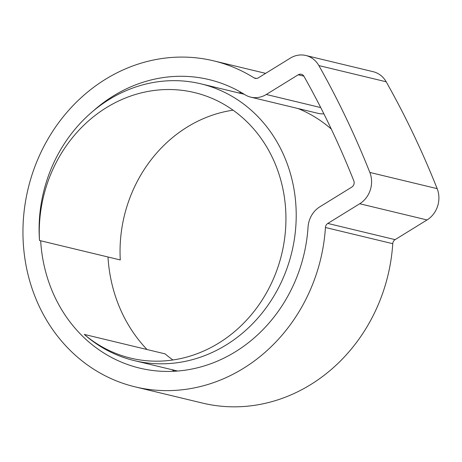 <?xml version="1.0" encoding="UTF-8"?>
<svg xmlns="http://www.w3.org/2000/svg" width="462" height="462" viewBox="0 0 462 462"><rect width="100%" height="100%" fill="white"/><g stroke="black" fill="none" stroke-linecap="round" stroke-linejoin="round"><path stroke-width="0.69" d="M39.507 240.506A136.556 122.528 103.5 0 1 106.445 107.617A136.556 122.528 103.5 0 1 194.56 92.585A136.556 122.528 103.5 0 1 285.256 204.423A136.556 122.528 103.5 0 1 218.757 343.081A136.556 122.528 103.5 0 1 130.648 358.119A136.556 122.528 103.5 0 1 84.303 334.424A142.342 127.714 -76.5 0 0 134.344 360.626A142.342 127.714 -76.5 0 0 226.184 344.952A142.342 127.714 -76.5 0 0 295.501 200.421A142.342 127.714 -76.5 0 0 200.964 83.847A142.342 127.714 -76.5 0 0 109.119 99.521A142.342 127.714 -76.5 0 0 39.507 240.506L120.282 259.944A136.556 122.528 103.5 0 1 187.22 127.062A136.556 122.528 103.5 0 1 233.05 110.17M331.283 129.054A142.342 127.714 -76.5 0 0 298.025 108.524M84.303 334.424L165.078 353.869A136.556 122.528 103.5 0 0 172.927 359.973M107.981 256.982A148.371 133.125 -76.5 0 0 147.026 349.52M171.858 369.652A148.371 133.125 -76.5 0 0 174.515 371.246M40.668 240.783A148.371 133.125 -76.5 0 0 139.663 368.11A148.371 133.125 -76.5 0 0 235.401 351.773A148.371 133.125 -76.5 0 0 308.05 227.073A24.128 21.645 103.5 0 1 319.866 206.797L351.79 187.104A4.828 4.331 -76.5 0 0 353.811 180.844A880.578 790.107 -76.5 0 0 303.938 76.276A4.828 4.331 -76.5 0 0 301.334 74.255A4.828 4.331 -76.5 0 0 298.221 74.786L266.291 94.479A24.128 21.645 103.5 0 1 250.727 97.135A24.128 21.645 103.5 0 1 244.906 94.687A148.371 133.125 -76.5 0 0 209.101 79.603A148.371 133.125 -76.5 0 0 113.369 95.94A148.371 133.125 -76.5 0 0 93.116 111.076M241.568 92.666A148.371 133.125 -76.5 0 0 238.479 92.879M243.335 368.41A167.671 150.445 -76.5 0 0 325.439 227.495A4.828 4.331 103.5 0 1 327.801 223.441L359.725 203.748A24.128 21.645 -76.5 0 0 369.843 172.442A899.878 807.42 -76.5 0 0 318.872 65.575A24.128 21.645 -76.5 0 0 305.85 55.492A24.128 21.645 -76.5 0 0 290.28 58.148L258.356 77.841A4.828 4.331 103.5 0 1 255.243 78.373A4.828 4.331 103.5 0 1 254.077 77.882A167.671 150.445 -76.5 0 0 213.623 60.84A167.671 150.445 -76.5 0 0 105.434 79.302A167.671 150.445 -76.5 0 0 23.787 249.555A167.671 150.445 -76.5 0 0 135.147 386.873A167.671 150.445 -76.5 0 0 243.335 368.41M135.147 386.873L202.46 403.072A167.671 150.445 -76.5 0 0 310.649 384.615A167.671 150.445 -76.5 0 0 392.752 243.693A4.828 4.331 103.5 0 1 395.114 239.639L427.038 219.947A24.128 21.645 -76.5 0 0 437.156 188.64A899.878 807.42 -76.5 0 0 386.186 81.78A24.128 21.645 -76.5 0 0 373.163 71.697L305.85 55.492M323.879 113.837A24.128 21.645 103.5 0 1 318.041 113.34L250.727 97.135M325.439 227.495L392.752 243.693M254.077 77.882L256.502 78.465M369.843 172.442L437.156 188.64M359.725 203.748L427.038 219.947M318.872 65.575L386.186 81.78M327.801 223.441L395.114 239.639M298.221 74.786L303.863 76.149M266.291 94.479L320.726 107.582M200.964 83.847L244.219 94.26M134.344 360.626L177.604 371.038M213.623 60.84L265.627 73.354"/></g></svg>
